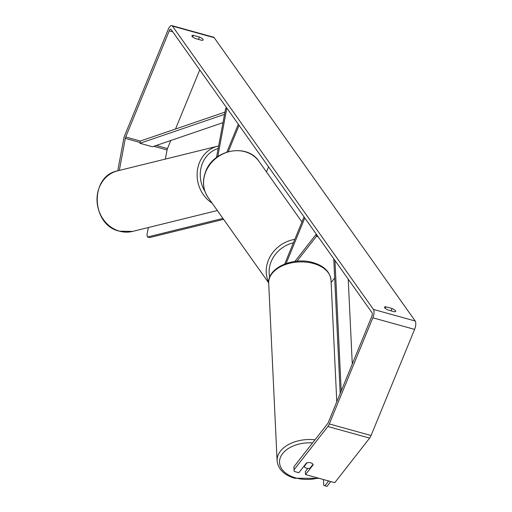 <?xml version="1.0" encoding="UTF-8"?>
<svg xmlns="http://www.w3.org/2000/svg" width="512" height="512" viewBox="0 0 512 512"><rect width="100%" height="100%" fill="white"/><g stroke="black" fill="none" stroke-linecap="round" stroke-linejoin="round"><path stroke-width="0.77" d="M334.675 277.978L331.13 282.515M294.925 261.44L316.282 234.131L316.429 236.32L318.176 236.8M316.429 236.32L296.96 261.216M284.704 264.026L304.038 216.877L304.806 217.958L286.131 263.494M217.773 156.595L226.835 108.064L225.658 108.378L216.48 157.542M266.47 171.936L268.55 166.861M228.269 151.667L239.078 125.312L238.31 124.23L226.886 152.077M307.853 468.429L305.338 471.648L305.536 474.566L334.771 482.675L369.632 438.106A6.566 2.515 -74.5 0 0 371.066 435.52L414.598 329.382A6.566 2.515 -74.5 0 0 415.206 321.011L214.176 37.67A6.566 2.515 -74.5 0 0 213.536 37.184L171.77 25.6A6.566 2.515 -74.5 0 1 172.416 26.086L373.44 309.427A6.566 2.515 -74.5 0 1 372.832 317.798L329.306 423.936A6.566 2.515 -74.5 0 1 327.866 426.522L294.067 469.734L293.869 466.816L327.661 423.603A2.816 1.075 -74.5 0 0 328.282 422.496L371.814 316.352A2.816 1.075 -74.5 0 0 372.07 312.768L171.046 29.427A2.816 1.075 -74.5 0 0 170.771 29.216A2.816 1.075 -74.5 0 0 169.248 30.848L125.715 136.992A2.816 1.075 -74.5 0 0 125.306 138.387L119.328 170.426M199.437 37.056A4.691 1.286 -157.7 0 1 202.944 39.334A4.691 1.286 -157.7 0 1 203.11 39.955A4.691 1.286 -157.7 0 1 201.741 40.301L195.59 38.598A4.691 1.286 -157.7 0 1 191.923 35.699A4.691 1.286 -157.7 0 1 193.293 35.354L199.437 37.056L198.477 39.398M395.533 310.778A4.691 1.286 22.3 0 0 392.026 308.506L385.882 306.797A4.691 1.286 22.3 0 0 384.512 307.149A4.691 1.286 22.3 0 0 388.179 310.042L394.33 311.75A4.691 1.286 22.3 0 0 395.699 311.398A4.691 1.286 22.3 0 0 395.533 310.778M391.066 310.842L392.026 308.506M171.77 25.6A6.566 2.515 -74.5 0 0 168.224 29.408L124.698 135.546A6.566 2.515 -74.5 0 0 123.738 138.81L117.76 170.81M199.75 69.888L175.501 129.024M170.79 140.506L167.482 148.576A2.816 1.075 -74.5 0 0 167.072 149.971L165.37 159.078M307.066 462.778L304.115 466.547A4.691 2.976 177.3 0 0 306.438 468.179A4.691 2.976 177.3 0 0 309.971 468.262L312.998 464.39A4.691 2.976 177.3 0 0 312.499 463.744A4.691 2.938 176.1 0 0 310.682 462.79A4.691 2.938 176.1 0 0 306.49 462.944L298.854 472.717L294.214 471.424L294.067 469.734M305.536 474.566L313.178 464.8M385.242 308.352L385.882 306.797M192.653 36.909L193.293 35.354M148.339 227.533L146.944 234.989L147.546 236.992L222.944 218.413M147.546 236.992L149.613 237.581L223.603 219.347M304.115 466.547L304.09 466.016M330.758 481.562L326.97 486.4L324.883 485.786L328.64 480.979M324.883 485.786L323.738 485.331L323.462 479.539M341.197 390.995L334.963 260.467M352.275 363.994L348.224 279.155M340.192 393.453L333.76 258.765M125.715 136.992L140.333 141.043L224.96 112.115M140.333 141.043L139.949 143.29L152.48 146.765L222.995 122.656M139.949 143.29L224.538 114.374M217.35 210.528L132.563 231.424A31.194 27.885 -103.8 0 1 119.494 231.162A31.194 27.885 -103.8 0 1 97.03 200.57A31.194 27.885 -103.8 0 1 117.632 170.842L217.734 146.176A31.194 27.885 76.2 0 0 197.286 171.488A31.194 27.885 76.2 0 0 212.07 203.085M218.643 145.965A31.194 27.885 76.2 0 0 217.734 146.176L218.643 145.965M204.966 191.443A28.851 25.786 -103.8 0 1 218.163 148.512M373.44 309.427L415.206 321.011M172.416 26.086L214.176 37.67M125.306 138.387L140.09 142.483M153.837 146.304L167.072 149.971M156.282 145.466L167.482 148.576M169.248 30.848L172.742 31.814M327.866 426.522L369.632 438.106M329.306 423.936L371.066 435.52M372.832 317.798L414.598 329.382M268.685 282.272A31.194 27.52 -35.4 0 1 268.454 260.09A31.194 27.52 -35.4 0 1 294.81 239.379M293.389 242.842A28.851 25.446 144.6 0 0 271.181 261.568A28.851 25.446 144.6 0 0 269.702 277.197M208.122 197.523C202.874 189.632 202.074 180.941 205.709 171.456C213.523 149.53 247.245 142.938 259.008 161.421A31.194 27.52 144.6 0 0 231.014 151.264A31.194 27.52 144.6 0 0 205.792 171.77A31.194 27.52 144.6 0 0 208.122 197.523L268.685 282.886M268.698 283.168C267.334 267.494 294.093 256.435 313.568 262.758C324.205 266.061 330.022 271.885 331.021 280.218A31.194 19.77 177.3 0 0 313.965 263.648A31.194 19.77 177.3 0 0 268.698 283.168L277.107 460.781A31.194 19.77 -2.7 0 1 315.002 439.795M312.576 442.899A28.851 18.285 177.3 0 0 280.883 456.346A28.851 18.285 177.3 0 0 295.302 477.805A28.851 18.285 177.3 0 0 318.118 478.054M132.563 231.424L119.277 231.162C90.957 224.96 89.459 176.045 117.632 170.842M259.008 161.421L301.958 221.952M277.107 460.781C278.106 469.114 283.923 474.931 294.56 478.24L319.206 478.362M331.021 280.218L336.774 401.779"/></g></svg>
